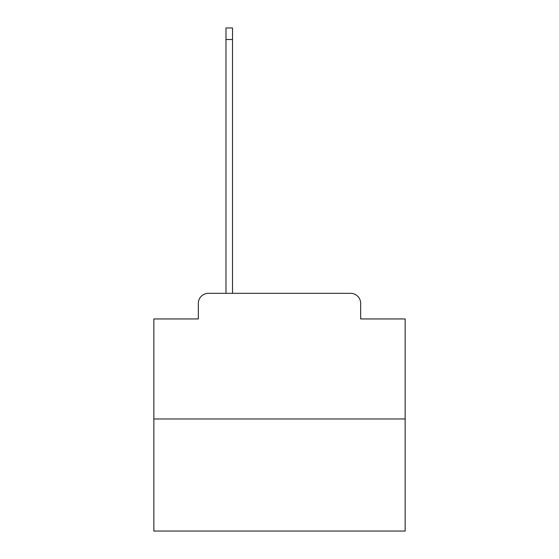 <?xml version="1.0" encoding="UTF-8"?>
<svg xmlns="http://www.w3.org/2000/svg" width="559" height="559" viewBox="0 0 559 559"><rect width="100%" height="100%" fill="white"/><g stroke="black" fill="none" stroke-linecap="round" stroke-linejoin="round"><path stroke-width="0.84" d="M198.333 303.376L198.333 318.951L198.333 303.376A10.055 10.055 0 0 1 208.381 293.321L225.976 293.321L225.976 27.95L232.509 27.95L232.509 293.321L240.3 293.321M405.149 418.971L153.851 418.971L153.851 531.05L405.149 531.05L405.149 318.951L360.667 318.951L360.667 303.376A10.055 10.055 0 0 0 350.619 293.321L208.381 293.321M153.851 418.971L153.851 318.951L198.333 318.951M318.7 293.321L350.619 293.321M360.667 318.951L360.667 303.376M225.976 39.507L232.509 39.507"/></g></svg>
